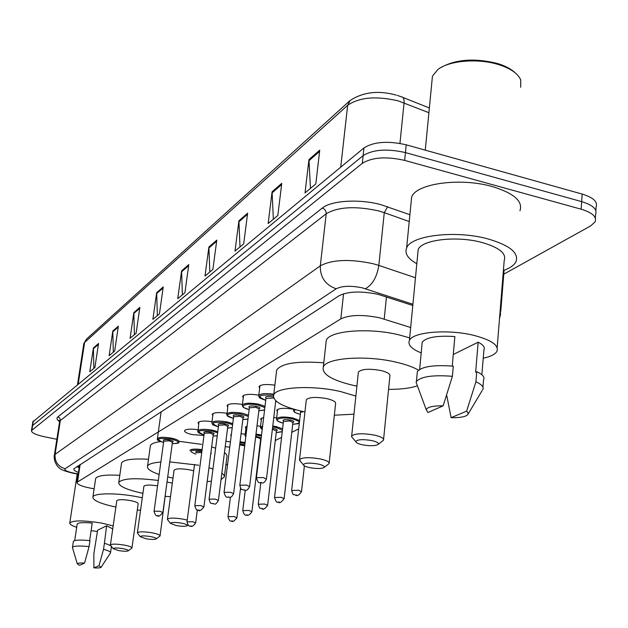 <?xml version="1.0" encoding="UTF-8"?>
<svg xmlns="http://www.w3.org/2000/svg" width="628" height="628" viewBox="0 0 628 628"><rect width="100%" height="100%" fill="white"/><g stroke="black" fill="none" stroke-linecap="round" stroke-linejoin="round"><path stroke-width="0.94" d="M229.754 447.207L225.224 446.602M203.974 435.487L192.356 434.607C186.948 433.383 184.342 432.048 184.538 430.627C186.037 429.034 190.48 428.728 197.867 429.701M410.665 327.51L379.783 317.846C362.756 314.4 349.772 314.746 340.823 318.883L76.946 482.359C77.189 484.69 82.723 486.81 93.556 488.725L94.137 488.82M225.813 465.105L227.611 464.218M259.545 448.345L259.968 448.133M275.284 440.526L281.564 437.402M291.792 432.323L298.677 428.9M277.38 411.725L276.76 410.17C279.02 408.098 284.617 407.784 293.543 409.22M261.272 420.336L260.667 418.868L263.674 417.455M273.769 417.502L276.642 417.965M245.925 428.547L245.328 427.158L247.118 426.067M257.009 425.776L260.549 426.294M231.135 436.264L230.696 435.063L231.363 434.443M241.074 433.697L245.218 434.246M225.899 441.272L230.437 441.814M259.654 388.269L259.019 386.565C260.981 384.462 266.264 383.998 274.868 385.152M243.24 397.869L242.628 396.268C244.685 394.196 250.085 393.811 258.815 395.13M227.634 407.007L227.03 405.484C228.93 403.553 234.056 403.192 242.424 404.408M212.782 415.705L212.186 414.268C213.936 412.463 218.819 412.117 226.841 413.24M198.621 424.002L198.04 422.636C199.657 420.941 204.312 420.619 212.013 421.663M412.792 305.483L378.205 294.375C361.163 290.866 348.163 291.298 339.222 295.662L73.821 468.873C73.507 469.956 75.054 471.149 78.453 472.452M56.85 439.286L44.69 436.821C35.875 434.874 31.463 432.81 31.447 430.627L362.285 163.351C372.184 157.251 386.299 156.262 404.652 160.391L581.159 209.203C592.298 212.609 596.953 216.809 595.124 221.81L590.775 225.837L503.766 274.201M32.852 421.867L363.957 147.949C373.833 141.708 387.923 140.664 406.214 144.817L582.18 194.076L581.669 201.627C592.801 205.05 597.44 209.289 595.603 214.336C597.44 209.289 592.801 205.05 581.669 201.627L405.437 152.588L581.669 201.627L581.159 209.203M363.957 147.949L363.125 155.642C373.008 149.472 387.115 148.451 405.437 152.588C387.115 148.451 373.008 149.472 363.125 155.642L32.632 425.478L363.125 155.642L362.285 163.351M32.122 426.396L32.632 425.478L32.122 426.396M79.175 467.687L76.828 466.651M93.831 368.416L93.407 347.959L89.773 371.784L94.899 367.521L98.549 343.461L93.407 347.959M113.307 352.23L112.804 331.003L109.115 355.707L114.665 351.099L118.37 326.136L112.804 331.003M134.408 334.693L133.827 312.634L130.075 338.288L136.103 333.28L139.863 307.351L133.827 312.634M157.353 315.617L156.67 292.664L152.871 319.346L159.434 313.89L163.249 286.918L156.67 292.664M310.452 188.384L308.96 159.567L305.027 192.89L315.805 183.933L319.738 150.147L308.96 159.567M273.361 219.203L272.089 191.791L268.156 223.537L277.819 215.506L281.76 183.345L272.089 191.791M239.998 246.937L238.907 220.789L234.99 251.098L243.695 243.86L247.628 213.175L238.907 220.789M209.815 272.018L208.889 247.032L204.995 276.03L212.884 269.467L216.786 240.124L208.889 247.032M182.387 294.815L181.594 270.88L177.74 298.677L184.922 292.711L188.785 264.592L181.594 270.88M582.18 194.076C593.287 197.514 597.927 201.784 596.09 206.887L595.846 210.631M440.291 67.895C455.316 59.26 474.438 57.807 497.659 63.538C505.155 65.854 510.878 68.845 514.834 72.534M431.938 81.334L432.441 76.137L437.857 69.512C449.13 60.555 477.963 58.074 498.514 64.566C510.643 68.428 518.053 73.562 520.73 79.984L520.683 87.284M416.819 263.752C407.847 258.681 404.448 253.414 406.622 247.966C410.869 235.312 455.912 229.927 488.121 238.962C509.85 245.367 519.12 252.966 515.941 261.774C514.096 265.283 509.912 268.203 503.389 270.535M411.112 202.42L411.638 197.098C415.956 183.502 460.646 177.284 492.517 186.626C514.01 193.267 523.155 201.321 519.953 210.788M421.2 352.928C411.481 348.933 407.556 344.772 409.425 340.439C412.777 331.843 448.588 328.884 474.313 335.485C491.74 340.156 499.252 345.494 496.85 351.484C495.037 354.42 490.499 356.657 483.23 358.203M417.801 253.594L418.177 249.622C421.631 239.653 456.964 235.492 482.21 242.541C499.323 247.55 506.647 253.531 504.205 260.487L497.164 347.606M453.283 354.498L478.167 342.205C483.325 344.827 485.24 347.417 483.913 349.992L481.864 374.735M478.167 342.205L475.639 372.216L476.762 371.697C482.72 374.469 484.981 377.2 483.529 379.893L482.932 387.17M466.628 411.152L468.229 413.067L467.664 414.833C465.136 416.906 459.618 417.856 451.108 417.675L466.628 411.152L475.914 381.785C481.888 384.517 484.157 387.209 482.704 389.855M451.108 417.675L446.846 395.915M476.762 371.697L475.914 381.785M452.262 366.069L454.868 336.569C437.206 335.407 426.318 337.283 422.212 342.197L421.977 344.67M427.982 412.486L426.2 409.597C427.55 406.975 433.202 405.719 443.156 405.837L427.982 412.486M417.369 385.733L416.097 382.295L416.427 381.479C420.972 376.525 432.967 374.798 452.403 376.298L453.298 366.171C433.893 364.687 421.914 366.477 417.361 371.533L417.125 374.029M443.156 405.837L452.403 376.298M362.317 444.781C358.29 443.87 356.107 442.826 355.778 441.665C357.246 439.443 362.646 439.09 371.964 440.597C377.357 441.9 379.351 443.242 377.938 444.608C374.759 446.029 369.554 446.084 362.317 444.781M352.96 438.344L351.539 436.672L351.672 435.997C355.126 433.391 362.725 433.092 374.469 435.11C381.133 436.688 384.14 438.391 383.504 440.228L378.087 444.491M383.598 439.302L389.862 376.188C390.522 374.092 387.562 372.208 380.984 370.544C369.382 368.471 361.854 368.95 358.392 371.972L358.29 372.977M356.908 386.134L352.693 385.239C331.372 380.019 321.583 373.919 323.326 366.948C326.474 357.709 366.564 354.914 396.802 362.332C406.049 364.515 413.303 367.129 418.57 370.159M325.924 343.54L326.285 340.321C329.472 330.603 369.413 327.408 399.486 334.975L409.668 337.903M417.4 385.82C410.257 388.237 400.64 389.415 388.559 389.352M309.698 467.617C305.797 466.761 303.677 465.811 303.332 464.759C304.596 462.883 309.494 462.624 318.035 463.998C323.153 465.191 325.123 466.384 323.946 467.577C321.183 468.794 316.434 468.802 309.698 467.617M300.522 461.376L299.54 459.515C302.523 457.294 309.431 457.106 320.272 458.942C326.646 460.395 329.59 461.933 329.103 463.55L324.056 467.499M329.182 462.852L335.588 403.725C336.09 401.873 333.201 400.177 326.898 398.647C316.182 396.763 309.329 397.108 306.338 399.683L306.252 400.444M304.949 411.929L302.366 411.387C281.964 406.567 272.411 401.072 273.706 394.902C276.249 386.958 312.406 384.925 340.557 391.55L355.864 396.087M276.391 372.428L276.681 369.986C281.791 363.219 297.491 360.833 323.781 362.827M353.964 414.174L334.339 415.21M176.225 525.534L170.463 523.352C171.287 522.182 175.024 522.127 181.68 523.171C186.037 524.082 187.882 524.945 187.207 525.754C185.339 526.515 181.68 526.445 176.225 525.534M167.888 520.062L167.441 519.144C169.419 517.762 174.702 517.77 183.29 519.168L187.215 520.094M193.699 470.843L189.821 469.862C181.311 468.433 176.06 468.519 174.066 470.137L174.019 470.466M172.983 478.128L167.715 476.95M159.127 474.478C150.61 471.518 146.748 468.724 147.549 466.109C148.616 463.966 153.044 462.624 160.831 462.059M169.764 461.902L198.731 465.23M150.257 446.696L150.414 445.621C151.277 443.729 154.621 442.387 160.438 441.602M179.216 441.335L201.47 444.349M208.959 467.719L212.955 468.983M221.865 473.104L223.913 475.019L224.439 476.785L221.04 479.611M211.377 481.299L207.185 481.488M212.036 447.01L215.624 448.196M224.479 452.466L226.512 454.46L227.046 456.022L224.424 476.142M145.845 538.722L140.256 536.681C141.002 535.653 144.495 535.629 150.728 536.602C154.904 537.45 156.702 538.243 156.129 538.973C154.433 539.656 151.01 539.57 145.845 538.722M137.768 533.47L137.406 532.709C139.188 531.492 144.126 531.531 152.212 532.827C157.557 533.91 160.171 534.962 160.054 535.99L156.129 538.973M157.557 485.852C150.006 484.73 145.461 484.847 143.914 486.198L143.875 486.472M142.909 493.349C126.534 489.785 118.496 486.119 118.778 482.367C122.727 478.3 135.899 477.673 158.303 480.475M121.463 463.778L121.589 462.915C123.779 459.602 132.751 458.393 148.498 459.28M160.093 535.739L166.114 488.725M167.032 481.998L172.3 483.16M170.478 496.638L165.439 496.387M118.551 550.56L113.126 548.66C113.801 547.742 117.083 547.742 122.955 548.652C126.95 549.453 128.709 550.191 128.214 550.85C126.668 551.455 123.449 551.36 118.551 550.56M110.724 545.536L110.426 544.892C112.051 543.809 116.682 543.879 124.328 545.096C129.47 546.109 132.013 547.09 131.943 548.024L128.214 550.85M131.974 547.828L138.16 503.813C138.246 502.745 135.734 501.67 130.64 500.602C123.057 499.362 118.449 499.37 116.808 500.642L116.777 500.861M115.882 507.071C100.394 503.727 92.74 500.367 92.92 496.984C93.87 492.901 117.373 492.76 137.815 496.874L142.289 497.816M95.566 479.172L95.668 478.465C97.528 475.584 105.575 474.533 119.799 475.302M140.554 510.219L137.289 510.022M76.702 527.316C71.725 525.66 69.418 524.176 69.794 522.881C73.413 520.18 84.136 520.274 101.964 523.155L113.166 525.903M93.878 567.853L98.989 565.702L101.092 567.312C100.37 567.924 97.968 568.105 93.878 567.853L93.87 553.598L97.638 530.213L106.611 525.777L112.734 528.909M106.611 525.777L104.405 543.322C109.351 544.719 111.666 545.96 111.352 547.027L110.552 552.593M104.405 543.322L103.542 549.257C108.495 550.638 110.811 551.855 110.504 552.907L101.155 567.21M103.542 549.257L98.989 565.702M89.639 540.622L92.23 523.077C83.438 522.253 78.429 522.559 77.205 524.011L77.158 524.302M97.442 531.516L91.115 530.629M79.568 565.294L77.291 563.842C77.597 563.088 80.015 562.845 84.544 563.112L79.568 565.294M72.565 547.93L72.479 547.318C73.837 545.865 79.371 545.63 89.082 546.611L89.961 540.661C80.258 539.688 74.724 539.947 73.366 541.43L73.319 541.721M84.544 563.112L89.082 546.611M386.463 296.879L384.21 319.079M79.568 465.089L79.489 465.576M343.563 293.763L340.823 318.883M80.164 464.477L77.55 481.723M412.91 304.266L362.38 287.867C350.926 285.497 342.197 285.803 336.208 288.786L65.131 468.724C63.946 470.137 66.835 471.604 73.79 473.127L78.233 473.873M54.291 455.685L55.076 454.374L320.296 265.848C332.149 259.545 349.655 258.807 372.812 263.65L378.825 265.409L384.273 212.656L378.323 210.827C355.409 205.866 338.045 206.84 326.222 213.763L60.367 420.462L59.566 421.883M59.582 421.647C56.85 419.818 56.285 418.232 57.87 416.89L322.282 208.072C324.951 209.053 326.27 210.953 326.222 213.763L320.296 265.848C320.123 277.325 325.43 284.971 336.208 288.786M322.282 208.072C331.113 200.513 359.522 198.738 380.945 204.665L409.896 214.713M404.652 160.391L406.214 144.817M31.902 430.023L33.363 420.941M500.21 309.926L500.516 314.502L499.511 318.6M365.378 288.723C372.443 284.837 376.926 277.066 378.825 265.409L415.469 277.749M409.228 221.535L384.273 212.656L387.641 206.738M65.131 468.724C58.019 466.565 54.667 461.784 55.076 454.374L60.406 420.124L59.613 417.918L57.87 416.89M428.9 112.71L398.348 100.912C376.258 95.778 359.357 97.238 347.661 105.292L350.157 100.456C363.235 91.986 378.637 90.212 396.378 95.134M397.414 95.44L401.229 96.759C403.38 97.026 404.33 99.059 404.071 102.851L399.95 143.396M77.527 384.469L83.822 343.61L86.46 339.136L83.728 344.215M340.729 167.127L347.661 105.292L84.615 342.464L78.233 383.889M181.547 271.861L188.643 265.675M208.841 248.052L216.636 241.246M238.868 221.857L247.479 214.352M272.05 192.914L281.603 184.577M308.921 160.744L319.581 151.442M156.623 293.606L163.107 287.954M133.772 313.537L139.722 308.348M112.757 331.874L118.229 327.094M93.352 348.799L98.408 344.387M275.676 401.465L276.524 401.449M265.989 398.285C264.576 396.472 266.986 395.993 273.219 396.849L273.368 396.88M273.682 398.042L265.974 398.387M263.289 477.555L266.445 479.093C262.983 485.656 261.35 481.747 260.392 482.697C258.791 483.403 257.464 481.731 256.405 477.68L263.289 477.555M260.628 482.642L261.24 482.367L260.628 482.642M258.736 396.174L258.775 395.475C260.644 393.528 265.644 393.112 273.784 394.235M273.557 395.248C258.603 394.368 255.996 396.04 265.746 400.272M256.381 477.877L265.997 398.176M242.322 405.594L242.361 404.966C244.63 402.933 250.132 402.681 258.862 404.22L265.016 406.34M258.838 410.759L264.576 409.943M264.859 407.588L258.469 405.17C245.658 402.226 236.63 406.638 249.159 409.574M249.387 407.682C248.005 405.963 250.344 405.515 256.389 406.347C259.89 407.258 260.785 408.098 259.081 408.859M249.63 486.41L259.05 408.985L255.996 407.297L249.371 407.8M246.482 485.106L249.606 486.59C246.16 493.019 244.622 489.149 243.719 490.099C241.686 488.466 241.607 491.857 239.825 485.201L246.482 485.106M243.931 490.044L244.52 489.785L243.931 490.044M239.802 485.381L249.402 407.588M226.716 414.551L226.747 413.985C228.914 412.062 234.244 411.842 242.738 413.326L248.46 415.194M242.824 419.598L247.989 419.009M248.319 416.348L240.037 413.828L231.104 413.467L227.579 414.637L227.674 415.877L233.381 418.413M233.608 416.615C232.258 414.982 234.519 414.566 240.383 415.375C243.837 416.262 244.732 417.07 243.06 417.793L243.044 417.691M233.632 493.553L243.028 417.926L240.006 416.293L233.592 416.749M230.523 492.281L233.616 493.71C230.241 499.982 228.773 496.199 227.87 497.133C226.347 497.816 225.083 496.222 224.07 492.352L230.523 492.281M228.074 497.078L228.631 496.834L228.074 497.078M224.047 492.517L233.632 416.529M213.073 413.491L211.895 422.573C213.96 420.752 219.133 420.564 227.399 422L232.721 423.657M232.219 427.668L227.579 428.037L232.227 427.59M232.588 424.74L227.038 422.903C212.162 421.474 209.273 422.785 218.363 426.836M218.583 425.125C217.264 423.57 219.447 423.178 225.154 423.963C228.561 424.834 229.44 425.611 227.807 426.294L227.783 426.208M218.411 500.343L227.776 426.443L224.785 424.866L218.568 425.266M215.333 499.103L218.395 500.492C214.627 506.851 214.407 502.745 212.798 503.821C210.859 502.259 210.796 505.532 209.077 499.158L215.333 499.103M212.986 503.774L213.512 503.538L212.986 503.774M209.061 499.299L218.615 425.046M197.694 431.224L197.726 430.761C199.704 429.034 204.728 428.869 212.782 430.259L217.735 431.742M213.049 436.036L217.225 435.738M217.602 432.77L212.429 431.138C197.969 429.733 195.175 430.973 204.053 434.874C195.999 432.221 199.249 432.653 197.985 432.025L198.903 421.89M203.912 506.812L213.245 434.552L210.286 433.03L204.265 433.226C202.97 431.75 205.089 431.389 210.639 432.158C213.999 432.998 214.87 433.752 213.269 434.403L213.245 434.317M200.874 505.603L203.896 506.945C200.858 510.572 199.037 511.655 198.44 510.187C196.988 510.862 195.779 509.347 194.806 505.634L200.874 505.603M198.613 510.148L199.115 509.92L198.613 510.148M194.79 505.768L204.265 433.226M171.742 438.218C176.853 439.38 179.325 440.605 179.145 441.9C176.853 442.826 182.615 442.983 172.237 443.737C180.487 443.18 180.205 441.625 171.413 439.066C157.565 437.677 154.935 438.839 163.523 442.536C152.918 438.595 159.449 440.299 157.4 438.619C159.214 437.017 163.994 436.884 171.742 438.218M163.735 441.005C162.464 439.616 164.473 439.286 169.788 440.024C173.14 440.856 174.019 441.578 172.441 442.183M162.895 512.424L172.425 442.34L169.458 440.872L163.712 441.162M159.85 511.247L162.88 512.534C159.904 516.043 158.146 517.087 157.597 515.667C156.176 516.326 154.998 514.858 154.064 511.247L159.85 511.247M157.746 515.627L158.201 515.415L157.746 515.627M157.361 439.003L161.129 411.717M154.048 511.357L163.775 440.95M293.441 410.461L293.928 409.252M295.537 409.707C292.766 411.159 294.367 412.714 300.341 414.37M291.635 490.531L298.488 490.225L301.487 491.677C299.305 495.084 297.327 496.269 295.56 495.225C293.582 493.608 293.48 497.007 291.651 490.335L300.537 412.588M296.432 494.919L295.796 495.178L296.432 494.919M303.528 411.638L300.569 412.361M300.553 412.463L300.537 410.979M276.516 419.323L276.548 418.703C278.848 416.733 284.319 416.505 292.946 418.005L299.627 420.579M299.344 423.084C299.878 423.468 297.672 423.861 292.719 424.269C301.479 423.429 301.424 421.655 292.554 418.931C279.97 416.058 270.817 420.32 283.236 423.123M283.448 421.317C282.098 419.653 284.421 419.229 290.411 420.038C293.755 420.901 294.603 421.702 292.954 422.416M284.146 498.522L292.915 422.558L290.01 420.964L283.432 421.451M274.522 497.564L281.156 497.298L284.131 498.703C281.344 502.361 279.413 503.515 278.353 502.157C276.87 502.863 275.598 501.27 274.546 497.384L283.471 421.223M279.177 501.866L278.573 502.11L279.177 501.866M260.408 427.77L260.439 427.205L262.637 426.035M272.764 425.98L276.328 426.593L282.576 428.814M282.419 430.117L275.951 427.495L272.646 426.93M262.504 427.158L261.052 428.28L262.19 429.717M272.489 428.296L273.91 428.547C277.215 429.395 278.055 430.156 276.438 430.847M267.638 505.218L276.406 430.989L272.371 429.246M258.249 504.253L264.678 504.033L267.614 505.383C264.867 508.947 262.991 510.069 261.994 508.743C260.102 507.196 260.016 510.486 258.265 504.088L260.824 482.767M262.771 508.468L262.198 508.704L262.771 508.468M276.218 432.574L282.255 431.538M245.053 435.824L246.074 434.545M255.996 434.066L261.554 435.016M261.436 435.958L255.886 434.992M245.901 435.926L245.791 436.813M255.729 436.295L261.224 437.771M261.107 438.729L260.675 438.784M251.914 511.6L260.675 439.027L257.825 437.535L255.62 437.214M242.746 510.619L248.986 510.438L251.891 511.742C249.701 514.952 247.872 516.043 246.411 515.023C244.999 515.714 243.782 514.199 242.769 510.478L245.242 490.233M247.149 514.764L246.6 514.984L247.149 514.764M260.494 440.518L260.887 440.518M240.061 441.798L245.093 442.512M244.975 443.423L239.951 442.701M239.794 443.972L244.802 444.82M244.685 445.786L239.684 444.883M227.972 516.695L234.024 516.546L236.905 517.81C234.197 521.232 232.415 522.3 231.551 521.005C230.178 521.695 228.984 520.22 227.988 516.561L230.413 497.14M232.25 520.761L231.724 520.973L232.25 520.761M189.876 450.37C191.242 448.981 195.332 448.737 202.122 449.64M202.012 450.504C189.585 449.664 187.544 450.88 195.897 454.162M186.987 521.837L192.749 521.735L195.638 522.959C193.44 526.036 191.721 527.065 190.465 526.044C189.122 526.719 187.968 525.283 187.003 521.727L194.547 464.437M191.093 525.809L190.614 526.013L191.093 525.809M201.745 452.56L196.085 452.71M210.914 452.584L211.204 453.495L210.702 454.256M196.101 452.686C194.813 451.367 196.729 451.037 201.855 451.689M79.332 466.612L77.707 466.078M79.607 464.838L76.946 482.359M59.644 421.184L59.095 420.305L59.644 421.388L54.361 455.214C53.937 455.991 54.134 458.181 54.966 461.8C56.677 465.246 57.972 467.106 58.828 467.389C59.746 469.195 64.574 471.165 73.311 473.3L78.194 474.124M595.36 218.136L595.603 214.336M31.447 430.627L32.907 421.553M500.783 311.166L504.08 270.283M402.784 97.371L429.356 107.969M86.46 339.136L349.788 100.794M425.274 150.147L432.441 76.137M406.622 247.966L411.638 197.098M409.425 340.439L418.177 249.622M468.252 413.844L482.092 390.632M419.653 369.405L422.212 342.197M426.2 409.597L416.097 382.295M416.427 381.479L417.361 371.533M355.778 441.665L351.539 436.672M351.672 435.997L358.392 371.972M323.326 366.948L326.285 340.321M303.332 464.759L299.438 460.065M299.54 459.515L306.338 399.683M273.706 394.902L276.681 369.986M170.463 523.352L167.401 519.45M167.441 519.144L174.066 470.137M147.549 466.109L150.414 445.621M187.207 525.754L188.204 525.016M140.256 536.681L137.375 532.968M137.406 532.709L143.914 486.198M118.778 482.367L121.589 462.915M113.126 548.66L110.41 545.12M110.426 544.892L116.808 500.642M92.92 496.984L95.668 478.465M69.794 522.881L77.22 473.967M110.347 545.583L110.41 545.143M74.701 540.614L77.205 524.011M77.291 563.842L72.432 547.49M72.479 547.318L73.366 541.43M276.571 401.48L275.676 401.496M266.468 478.897L275.763 400.782M265.738 400.303C256.326 396.998 260.871 397.948 259.16 397.163L258.775 395.475L259.968 385.678M264.561 410.076L258.83 410.791M249.151 409.597C240.053 406.449 244.386 407.321 242.73 406.559L242.361 404.966L243.546 395.42M247.981 419.104L242.816 419.63M233.381 418.444C225.012 415.634 228.302 416.019 227.006 415.351L227.933 404.675M211.895 422.573L212.248 424.033C213.803 424.732 209.736 423.924 218.363 426.867M217.217 435.801L213.049 436.06M293.551 409.142L293.849 411.379C295.45 412.117 291.251 411.34 300.333 414.401M301.511 491.481L304.392 465.866M277.654 409.362L276.548 418.703L276.909 420.242C278.487 420.948 274.303 420.148 283.236 423.154M261.546 418.091L260.439 427.205L262.182 429.795M276.218 432.598L282.231 431.742M246.184 426.412L245.085 435.314L245.76 437.08M260.487 440.542L260.887 440.55M236.921 517.676L240.548 488.199M195.653 522.841L197.341 509.881"/></g></svg>

